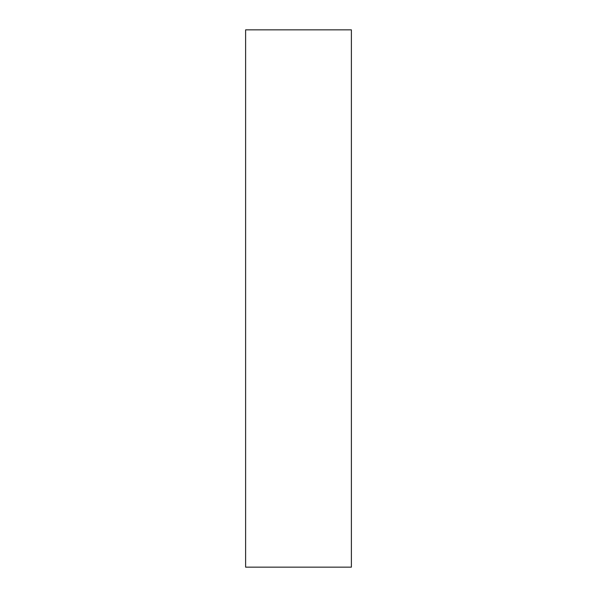 <?xml version="1.0" encoding="UTF-8"?>
<svg xmlns="http://www.w3.org/2000/svg" width="597" height="597" viewBox="0 0 597 597"><rect width="100%" height="100%" fill="white"/><g stroke="black" fill="none" stroke-linecap="round" stroke-linejoin="round"><path stroke-width="0.9" d="M351.387 567.15L351.387 29.85L245.613 29.85L245.613 567.15L351.387 567.15"/></g></svg>
